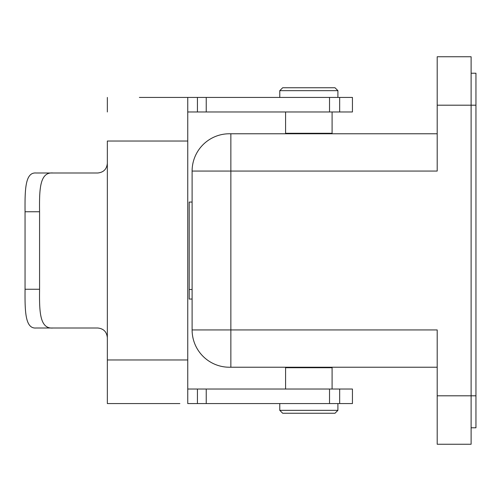 <?xml version="1.0" encoding="UTF-8"?>
<svg xmlns="http://www.w3.org/2000/svg" width="501" height="501" viewBox="0 0 501 501"><rect width="100%" height="100%" fill="white"/><g stroke="black" fill="none" stroke-linecap="round" stroke-linejoin="round"><path stroke-width="0.75" d="M169.826 97.438L187.75 97.438L187.75 141.031L187.75 111.967L352.435 111.967L352.435 97.438L339.665 97.438L339.665 111.967M339.665 389.033L187.75 389.033L187.75 141.031L107.346 141.031L107.346 403.562L107.346 359.968L187.75 359.968L187.75 403.562L352.435 403.562L352.435 389.033L339.665 389.033L339.665 403.562M139.378 97.438L339.665 97.438M107.346 97.438L107.346 111.967M53.081 173.002C39.566 171.743 39.316 189.791 39.573 211.748L25.05 211.748C24.906 190.23 25.012 172.031 36.085 173.002L97.657 173.002C103.532 172.432 106.757 169.206 107.346 163.313L107.346 337.687C106.744 331.781 103.519 328.556 97.657 327.998L36.085 327.998C25.031 328.994 24.9 310.789 25.05 289.252L39.573 289.252C39.322 311.202 39.548 329.245 53.081 327.998M179.872 403.562L107.346 403.562L107.346 389.033L107.346 403.562M25.05 211.748L25.05 289.252M39.573 211.748L39.573 289.252M189.203 289.497L189.203 202.066L192.108 202.066L192.108 299.047L189.203 299.047L189.203 289.497L192.108 289.497M437.198 105.191L437.198 56.751L471.109 56.751L471.109 105.191L437.198 105.191L437.198 171.06L192.108 171.06A37.299 37.299 90 0 1 229.408 133.767L437.198 133.767M437.198 367.233L229.408 367.233A37.299 37.299 0 0 1 192.108 329.94L192.108 171.06A37.299 37.299 90 0 1 229.408 133.767M298.909 367.715L298.909 367.233L318.774 367.233L318.774 367.715M388.281 367.233L436.452 367.233M229.408 367.233A37.299 37.299 0 0 1 192.108 329.94L437.198 329.94L437.198 444.249L471.109 444.249L471.109 105.191L475.95 105.191L475.95 427.779L471.109 427.779M475.95 73.221L471.109 73.221L475.95 73.221L475.95 105.191M285.589 111.967L285.589 133.285L332.094 133.285L332.094 111.967M298.909 133.767L298.909 133.285M279.777 97.438L279.777 90.656L337.906 90.656L337.906 97.438M279.777 90.656L282.683 87.75L335 87.75L337.906 90.656M332.094 389.033L332.094 367.715L285.589 367.715L285.589 389.033M337.906 403.562L337.906 410.344L279.777 410.344L279.777 403.562M337.906 410.344L335 413.25L282.683 413.25L279.777 410.344M197.438 97.438L197.438 111.967M206.237 97.438L206.237 111.967M329.533 97.438L329.533 111.967M197.438 389.033L197.438 403.562M206.237 389.033L206.237 403.562M329.533 389.033L329.533 403.562M230.861 133.767L230.861 367.233M437.198 395.809L475.95 395.809M318.774 133.767L318.774 133.285"/></g></svg>
